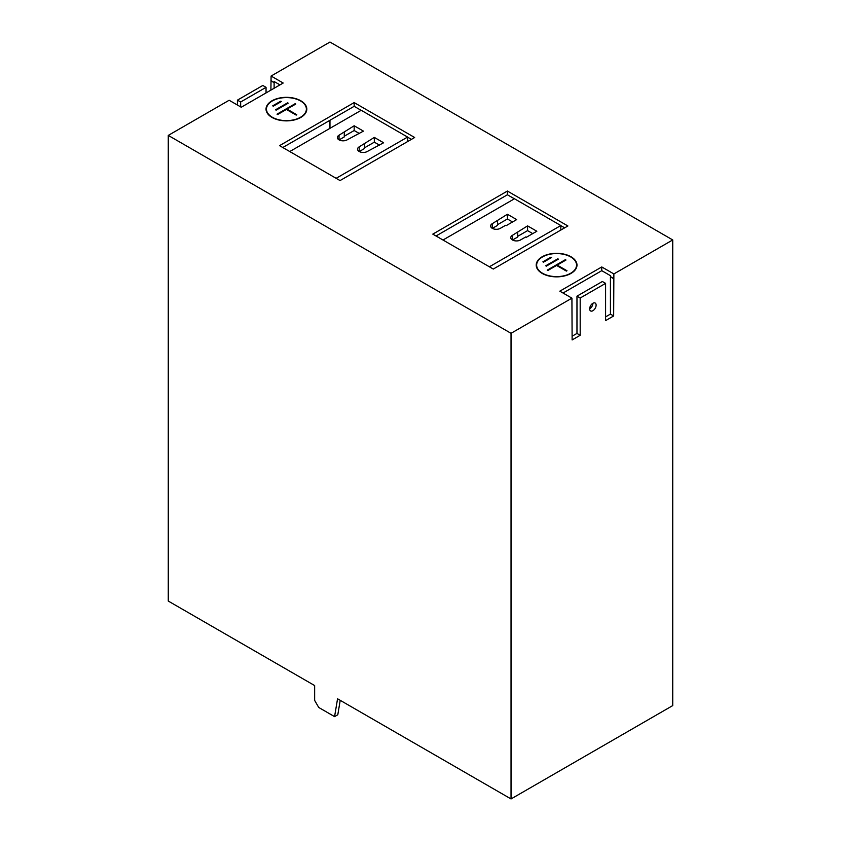 <?xml version="1.0" encoding="UTF-8"?>
<svg xmlns="http://www.w3.org/2000/svg" width="841" height="841" viewBox="0 0 841 841"><rect width="100%" height="100%" fill="white"/><g stroke="black" fill="none" stroke-linecap="round" stroke-linejoin="round"><path stroke-width="1.26" d="M272 117.425A20.384 11.774 180 0 1 266.029 109.099A20.384 11.774 180 0 1 278.613 98.229A20.384 11.774 180 0 1 300.836 100.783A20.384 11.774 180 0 1 306.807 109.099A20.384 11.774 180 0 1 294.224 119.979A20.384 11.774 180 0 1 272 117.425M266.597 107.743A20.384 11.774 0 0 0 266.061 109.803M542.182 273.409A20.384 11.774 180 0 1 536.211 265.094A20.384 11.774 180 0 1 548.795 254.213A20.384 11.774 180 0 1 571.018 256.768A20.384 11.774 180 0 1 576.989 265.094A20.384 11.774 180 0 1 564.406 275.964A20.384 11.774 180 0 1 542.182 273.409M536.779 263.727A20.384 11.774 0 0 0 536.243 265.788M592.894 303.275A4.562 2.639 -60 0 1 595.176 303.044A4.562 2.639 -60 0 1 595.87 306.702A4.562 2.639 -60 0 1 592.894 310.718A4.562 2.639 -60 0 1 590.613 310.949A4.562 2.639 -60 0 1 589.909 307.291A4.562 2.639 -60 0 1 592.894 303.275A4.562 2.639 120 0 1 589.667 308.857M306.376 109.099A19.963 11.522 180 0 1 294.056 119.748A19.963 11.522 180 0 1 272.305 117.246A19.963 11.522 180 0 1 266.46 109.099A19.963 11.522 180 0 1 278.781 98.46A19.963 11.522 180 0 1 300.531 100.952A19.963 11.522 180 0 1 306.376 109.099L306.376 110.497A19.963 11.522 180 0 1 306.24 111.864M576.558 265.094A19.963 11.522 180 0 1 564.237 275.732A19.963 11.522 180 0 1 542.487 273.241A19.963 11.522 180 0 1 536.642 265.094A19.963 11.522 180 0 1 548.963 254.445A19.963 11.522 180 0 1 570.713 256.947A19.963 11.522 180 0 1 576.558 265.094L576.558 266.492A19.963 11.522 180 0 1 576.421 267.848M672.737 239.948L329.966 42.05L271.096 76.037L283.186 83.028L241.251 107.238L229.151 100.258L168.263 135.412L511.034 333.309L571.922 298.156L559.822 291.165L601.767 266.954L613.867 273.935L672.737 239.948L672.737 705.588L511.034 798.95L337.556 698.797L334.571 716.627L337.798 714.766L340.216 700.332M334.571 716.627L318.739 707.481L314.65 700.406L314.65 685.562L168.263 601.052L168.263 135.412M237.425 105.03L237.425 100.142L262.823 85.467L266.05 87.338L266.05 92.92M270.897 90.124L271.096 76.037M354.166 102.581L414.655 137.504L340.048 180.573L279.559 145.651L354.166 102.581L354.166 106.313L282.786 147.522M507.407 191.054L567.896 225.977L493.289 269.046L432.8 234.124L507.407 191.054L507.407 194.776L436.027 235.985M613.867 273.935L613.657 315.964L605.594 320.621L605.594 283.364L580.185 298.029L580.185 335.286L572.122 339.943L571.922 298.156M511.034 333.309L511.034 798.95M279.969 84.888L274.324 81.63L274.324 82.565L271.096 80.694M274.113 88.263L274.113 82.681L270.897 80.81M237.425 100.142L240.652 102.003L266.05 87.338M240.652 106.891L240.652 102.003M361.136 110.339L354.166 106.313M336.137 178.324L407.591 137.062L361.22 110.287L289.767 151.548M407.591 137.062L407.591 141.582M411.428 139.364L407.591 137.157M514.377 198.802L507.407 194.776M489.378 266.786L560.831 225.535L514.461 198.76L442.997 240.011M560.831 225.535L560.831 230.056M564.668 227.837L560.831 225.63M306.765 109.803A20.384 11.774 0 0 0 306.24 107.743M576.947 265.788A20.384 11.774 0 0 0 576.421 263.727M613.867 278.592L610.64 276.731L610.64 275.795L601.767 270.676L601.767 266.954M601.767 270.676L563.05 293.025M605.594 283.364L602.366 281.504L576.968 296.169L580.185 298.029M605.594 316.889L610.429 314.103L613.657 315.964M610.429 314.103L610.429 276.847L613.657 278.707M572.122 336.221L576.968 333.425L580.185 335.286M576.968 333.425L576.968 296.169M329.966 128.337L329.966 120.274M354.166 125.772L363.438 131.122L347.112 139.858A5.698 3.29 180 0 1 340.889 140.573A5.698 3.29 180 0 1 337.367 137.525A5.698 3.29 180 0 1 339.039 135.201L354.166 125.772L354.166 130.523L359.328 133.498M374.329 137.409L383.601 142.77L367.275 151.496A5.698 3.29 180 0 1 361.052 152.21A5.698 3.29 180 0 1 357.53 149.172A5.698 3.29 180 0 1 359.202 146.839L374.329 137.409L374.329 142.161L379.491 145.146M506.187 225.651L505.588 225.304L500.342 228.332A5.698 3.29 180 0 1 494.13 229.046A5.698 3.29 180 0 1 490.608 225.998A5.698 3.29 180 0 1 492.279 223.674L507.407 214.245L516.679 219.596L506.187 225.651M525.751 236.941L520.505 239.969A5.698 3.29 180 0 1 514.293 240.684A5.698 3.29 180 0 1 510.771 237.646A5.698 3.29 180 0 1 512.442 235.312L527.57 225.882L536.842 231.243L526.35 237.288L525.751 236.941M266.597 111.864A19.963 11.522 180 0 1 266.46 110.497L266.46 109.099M536.779 267.848A19.963 11.522 180 0 1 536.642 266.492L536.642 265.094M344.284 136.221L354.166 130.523M344.284 132.174L344.284 136.925L339.123 139.9M364.447 147.869L374.329 142.161M364.447 143.811L364.447 148.563L359.286 151.548M512.568 221.971L507.407 218.996L507.407 214.245M507.407 218.996L497.525 224.694M492.363 228.374L497.525 225.399L497.525 220.647M532.731 233.609L527.57 230.634L527.57 225.882M527.57 230.634L517.688 236.342M512.526 240.011L517.688 237.036L517.688 232.284M295.191 103.685L295.79 104.042L287.023 109.099L296.799 114.744L296.2 115.101L286.413 109.456L277.646 114.513L277.036 114.166L295.191 103.685L295.191 104.389M287.622 102.812L288.232 103.17L276.132 110.15L275.533 109.803L287.622 102.812L287.622 103.517M280.768 101.183L281.378 101.54L273.314 106.187L272.705 105.84L280.768 101.183L280.768 101.887M566.382 271.086L556.595 265.441L547.827 270.508L547.228 270.15L565.373 259.68L565.972 260.027L557.205 265.094L566.981 270.739L566.382 271.086M557.814 258.807L558.413 259.154L546.314 266.134L545.714 265.788L557.814 258.807L557.814 259.501M550.95 257.178L551.559 257.525L543.496 262.182L542.887 261.835L550.95 257.178L550.95 257.872M287.023 109.099L287.023 109.803M557.205 265.788L557.205 265.094M565.373 260.374L565.373 259.68M339.039 135.201L339.039 139.858M359.202 146.839L359.202 151.496M492.279 228.332L492.279 223.674M512.442 235.312L512.442 239.969"/></g></svg>
